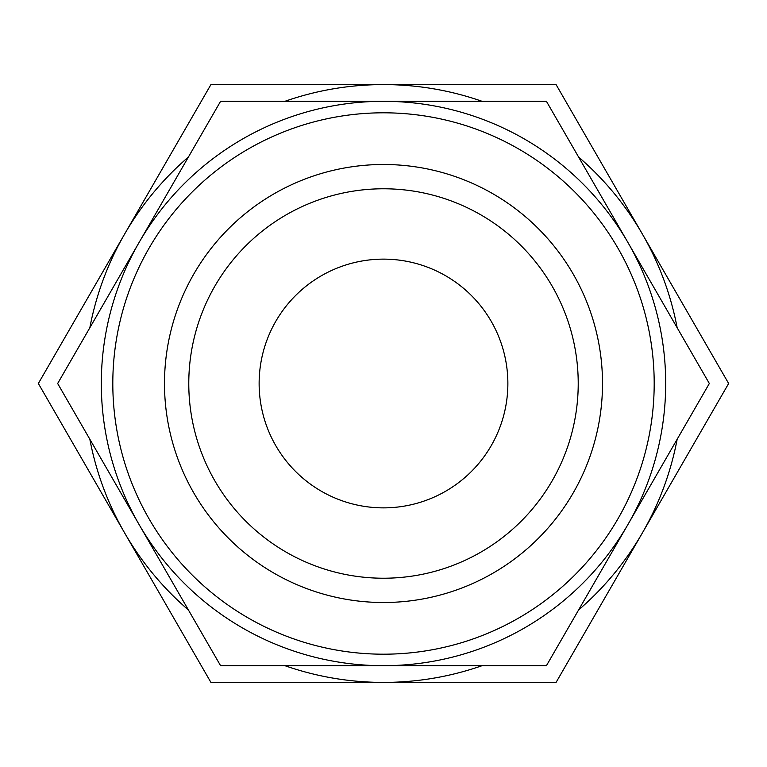 <?xml version="1.0" encoding="UTF-8"?>
<svg xmlns="http://www.w3.org/2000/svg" width="767" height="767" viewBox="0 0 767 767"><rect width="100%" height="100%" fill="white"/><g stroke="black" fill="none" stroke-linecap="round" stroke-linejoin="round"><path stroke-width="1.15" d="M392.953 665.689L372.647 665.689M435.637 665.689L412.243 665.689M383.5 665.689L220.58 665.689L139.115 524.59A282.189 282.189 0 0 0 665.689 383.5A282.189 282.189 0 0 0 139.115 242.41A282.189 282.189 0 0 0 139.115 524.59L57.659 383.5L220.58 101.311L546.42 101.311L709.341 383.5L546.42 665.689L383.5 665.689M112.807 383.5A270.693 270.693 0 0 0 383.5 654.193A270.693 270.693 0 0 0 654.193 383.5A270.693 270.693 0 0 0 383.5 112.807A270.693 270.693 0 0 0 112.807 383.5M602.507 383.5A219.007 219.007 0 0 1 383.5 602.507A219.007 219.007 0 0 1 164.493 383.5A219.007 219.007 0 0 1 383.5 164.493A219.007 219.007 0 0 1 602.507 383.5M578.222 383.5A194.722 194.722 0 0 1 383.5 578.222A194.722 194.722 0 0 1 188.778 383.5A194.722 194.722 0 0 1 383.5 188.778A194.722 194.722 0 0 1 578.222 383.5M259.131 383.5A124.369 124.369 0 0 1 383.5 259.131A124.369 124.369 0 0 1 507.869 383.5A124.369 124.369 0 0 1 383.5 507.869A124.369 124.369 0 0 1 259.131 383.5M89.835 439.223A298.909 298.909 0 0 0 124.638 532.95L38.35 383.5L124.638 234.05A298.909 298.909 0 0 0 89.835 327.777M188.404 157.034A298.909 298.909 0 0 0 124.638 234.05L210.925 84.591L383.5 84.591A298.909 298.909 0 0 0 284.921 101.311M284.921 665.689A298.909 298.909 0 0 0 383.5 682.409L210.925 682.409L124.638 532.95A298.909 298.909 0 0 0 188.404 609.966M578.596 609.966A298.909 298.909 0 0 0 677.165 439.223M677.165 327.777A298.909 298.909 0 0 0 578.596 157.034M482.079 101.311A298.909 298.909 0 0 0 383.5 84.591L556.075 84.591L728.65 383.5L556.075 682.409L383.5 682.409A298.909 298.909 0 0 0 482.079 665.689M463.46 665.689L459.817 665.689M480.017 665.689L475.243 665.689"/></g></svg>
